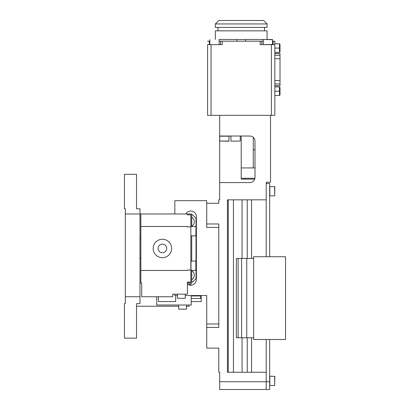<?xml version="1.0" encoding="UTF-8"?>
<svg xmlns="http://www.w3.org/2000/svg" width="410" height="410" viewBox="0 0 410 410"><rect width="100%" height="100%" fill="white"/><g stroke="black" fill="none" stroke-linecap="round" stroke-linejoin="round"><path stroke-width="0.61" d="M271.384 44.639L271.384 115.338L274.833 115.338L274.833 44.639L260.176 44.639L260.176 41.19L220.518 41.19L220.518 44.639M211.037 44.639L207.588 44.639L207.588 115.338L211.037 115.338L211.037 44.639L222.24 44.639L222.24 41.19M245.523 39.468L245.523 41.19M261.903 44.639L261.903 41.19L260.176 41.19M274.833 44.639L274.833 41.19L272.594 41.19M209.828 41.19L207.588 41.19M263.281 41.19L261.903 41.19M220.518 41.19L219.14 41.19M241.208 27.398L215.347 27.398L215.347 23.949L267.074 23.949L267.074 27.398L241.208 27.398M267.074 39.468L267.074 30.847L215.347 30.847L215.347 39.468M263.456 44.639L272.594 44.47L272.419 39.468L218.966 39.468M267.074 23.949L263.625 20.5L218.796 20.5L215.347 23.949M218.966 44.639L210.002 44.639M219.14 44.47L219.14 39.642M231.122 141.199L240.26 141.03L231.122 141.199M231.122 136.028L240.091 136.028M230.953 136.202L230.953 141.03M266.213 183.444L269.662 183.444L269.662 256.727M266.213 339.495L266.213 389.5L269.662 389.5L269.662 339.495M266.213 372.26L227.417 372.26L227.417 199.829L266.213 199.829L266.213 256.727M185.243 295.528L206.722 295.528L206.722 348.116L218.796 348.116L218.796 372.26L219.657 372.26L219.657 381.741L269.662 381.741M274.833 48.088L279.492 48.088L279.492 43.778L280.01 44.295L280.01 48.088L279.492 48.088L279.492 52.398L280.01 51.88L280.01 48.088M279.492 52.398L274.833 52.398M279.492 43.778L274.833 43.778M279.492 86.884L279.492 91.194L280.01 91.194L280.01 87.402L279.492 86.884L274.833 86.884M280.01 91.194L280.01 94.992L279.492 95.51L274.833 95.51M274.833 91.194L279.492 91.194L279.492 95.51M274.833 53.531L280.01 53.531L280.01 85.751L274.833 85.751M253.283 149.824L255.005 149.824M271.384 115.338L211.037 115.338M241.208 167.926L255.005 167.926M241.208 178.273L254.933 178.273M187.401 213.979L187.401 214.84L190.85 214.84L190.85 282.09L187.401 282.09L187.401 294.16L172.743 294.16L172.743 296.743L141.706 296.743L141.706 282.951L140.845 282.951L140.845 213.979L191.711 213.979L191.711 226.566M191.711 282.09L192.572 282.09L196.021 278.641L196.021 218.289L192.572 214.84L191.711 214.84M190.85 235.704L190.85 226.74M196.021 226.74L195.847 235.878L191.019 235.878M206.722 323.977L218.796 323.977L218.796 227.417L206.722 227.417L206.722 200.69L174.824 200.69L174.824 213.979M174.824 294.16L174.824 295.528L177.484 295.528M185.843 213.979A5.602 5.602 0 0 1 196.38 216.639L196.38 279.574A5.602 5.602 0 0 1 187.401 284.048M158.086 248.465A4.31 4.31 0 0 1 164.553 244.729A4.31 4.31 0 0 1 164.553 252.196A4.31 4.31 0 0 1 158.086 248.465M191.711 270.364L191.711 282.951L187.401 282.951M191.711 235.878L191.711 261.052M162.396 257.69A9.225 9.225 0 0 1 154.411 243.853A9.225 9.225 0 0 1 170.386 243.853A9.225 9.225 0 0 1 162.396 257.69M140.845 226.479L187.401 226.479L187.401 226.909L190.85 226.909M190.85 270.016L187.401 270.016L187.401 270.451L140.845 270.451M140.845 257.946L139.984 258.812M139.984 282.951L140.845 282.951M139.984 238.118L140.845 238.979M140.845 213.979L139.984 213.979L139.984 208.808L136.535 208.808L136.535 174.322L124.461 174.322L124.461 208.808L125.327 208.808L125.327 303.641L124.461 303.641L124.461 338.127L136.535 338.127L136.535 303.641L139.984 303.641L139.984 213.979L125.327 213.979M125.327 296.743L139.984 296.743M191.711 217.259A5.171 5.171 0 0 1 191.711 226.217M191.711 270.713A5.171 5.171 0 0 1 191.711 279.671M191.711 220.78A2.757 2.757 0 0 1 191.711 222.697M191.711 274.228A2.757 2.757 0 0 1 191.711 276.15M186.463 306.229L189.123 306.229L189.123 305.009M189.123 284.93L189.123 282.951M136.535 306.229L178.704 306.229M190.85 285.181L190.85 282.951M200.68 295.528L200.68 298.444L201.192 297.85L201.192 301.57L191.203 301.57M201.192 297.85L201.192 295.528M201.192 295.661L200.68 295.958L191.203 295.958M200.68 298.444L191.203 298.444M191.203 295.528L191.203 305.009L156.717 305.009L156.717 296.743M175.685 295.528L175.685 301.56L158.445 301.56L158.445 296.743M175.685 301.56L158.445 301.56M195.847 265.706L195.847 270.364L191.019 270.364L191.019 261.052L195.847 261.052L195.847 265.706M178.878 305.009L186.294 305.009M178.704 309.145L186.463 309.145L178.704 309.145L178.704 305.183M177.658 294.16L185.074 294.16M177.484 298.295L185.243 298.295L177.484 298.295L177.484 294.329M206.722 203.278L218.796 203.278L218.796 199.829L219.657 199.829L219.657 115.338M266.213 199.829L266.213 182.24L270.523 182.24L270.523 115.338M219.657 136.028L249.833 136.028A5.171 5.171 0 0 1 255.005 141.199L255.005 177.412A5.171 5.171 0 0 1 249.833 182.583L219.657 182.583M206.722 327.426L218.796 327.426L218.796 323.977M218.796 227.417L218.796 223.968L206.722 223.968M228.278 372.26L228.278 199.829M233.449 372.26L233.449 199.829M242.074 372.26L242.074 337.773M242.074 258.454L242.074 199.829M251.555 337.773L251.555 372.26L247.245 372.26L247.245 337.773M219.657 381.741L219.657 389.5L266.213 389.5M241.208 136.028L241.208 179.134L254.707 179.134M244.657 178.273L244.657 179.134L241.208 179.134M253.283 167.926L253.283 137.345A5.171 5.171 0 0 1 255.005 141.199M253.636 258.454L246.738 258.454L246.738 337.773L253.636 337.773M246.738 258.454L241.567 258.454L241.567 337.773L246.738 337.773M241.567 258.454L238.118 258.454L238.118 337.773L241.567 337.773M238.118 258.454L236.396 258.454L236.396 337.773L238.118 337.773M285.539 256.727L253.636 256.727L253.636 339.495L285.539 339.495L285.539 256.727M251.555 199.829L251.555 258.454M274.664 376.221L274.664 385.533L274.833 376.395L269.831 376.221L269.831 385.533L274.664 385.533M274.664 186.55L274.664 195.862L274.833 186.724L269.831 186.55L269.831 195.862L274.664 195.862M229.052 141.03L219.745 141.03L228.882 141.199L229.052 136.202L219.745 136.202L219.745 141.03M263.456 39.468L272.594 39.642M273.111 41.19L273.111 44.639M209.31 44.639L209.31 41.19M280.01 53.592L274.833 53.592M280.01 55.324L274.833 55.324M280.01 58.712L274.833 58.712M280.01 80.57L274.833 80.57M280.01 83.963L274.833 83.963M280.01 85.695L274.833 85.695M189.123 284.673L190.85 284.673M236.898 41.19L236.898 39.468M217.93 27.398L217.93 30.847M264.486 27.398L264.486 30.847M209.828 39.642L209.828 44.47M240.26 141.03L240.26 136.202M195.847 226.566L191.019 226.566M186.463 309.145L186.463 305.183M185.243 298.295L185.243 294.329M247.245 258.454L247.245 199.829M263.281 39.642L263.281 44.47"/></g></svg>
